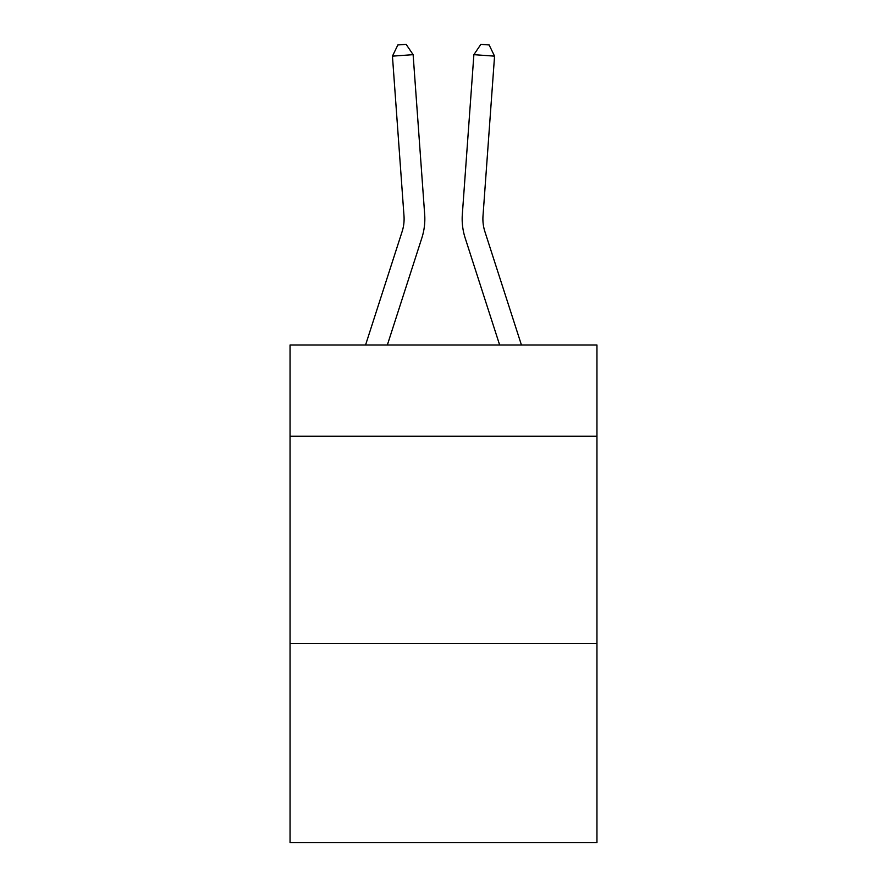 <?xml version="1.0" encoding="UTF-8"?>
<svg xmlns="http://www.w3.org/2000/svg" width="887" height="887" viewBox="0 0 887 887"><rect width="100%" height="100%" fill="white"/><g stroke="black" fill="none" stroke-linecap="round" stroke-linejoin="round"><path stroke-width="1.33" d="M596.951 436.227L596.951 344.988L290.049 344.988L290.049 436.227L596.951 436.227L596.951 842.65L290.049 842.65L290.049 436.227M596.951 643.585L290.049 643.585M365.566 344.988L402.099 231.64A41.467 41.467 -37.3 0 0 403.995 215.918L392.442 56.147L413.12 54.661L424.673 214.421A62.212 62.212 159.5 0 1 421.835 238.004L387.353 344.988M484.901 231.64A41.467 41.467 20.5 0 1 483.005 215.918A41.467 41.467 20.5 0 0 484.901 231.64A41.467 41.467 20.5 0 1 483.005 215.918A41.467 41.467 20.5 0 0 484.901 231.64A41.467 41.467 20.5 0 1 483.005 215.918A41.467 41.467 20.5 0 0 484.901 231.64A41.467 41.467 20.5 0 1 483.005 215.918A41.467 41.467 20.5 0 0 484.901 231.64A41.467 41.467 20.5 0 1 483.005 215.918A41.467 41.467 20.5 0 0 484.901 231.64A41.467 41.467 20.5 0 1 483.005 215.918A41.467 41.467 20.5 0 0 484.901 231.64A41.467 41.467 20.5 0 1 483.005 215.918A41.467 41.467 20.5 0 0 484.901 231.64A41.467 41.467 20.5 0 1 483.005 215.918A41.467 41.467 20.5 0 0 484.901 231.64L521.434 344.988L484.901 231.64A41.467 41.467 37.3 0 1 483.005 215.918L494.558 56.147L473.88 54.661L462.327 214.421A62.212 62.212 -159.5 0 0 465.165 238.004L499.647 344.988M402.099 231.64A41.467 41.467 -20.5 0 0 403.995 215.918A41.467 41.467 -20.5 0 1 402.099 231.64A41.467 41.467 -20.5 0 0 403.995 215.918A41.467 41.467 -20.5 0 1 402.099 231.64A41.467 41.467 -20.5 0 0 403.995 215.918A41.467 41.467 -20.5 0 1 402.099 231.64A41.467 41.467 -20.5 0 0 403.995 215.918A41.467 41.467 -20.5 0 1 402.099 231.64A41.467 41.467 -20.5 0 0 403.995 215.918A41.467 41.467 -20.5 0 1 402.099 231.64A41.467 41.467 -20.5 0 0 403.995 215.918A41.467 41.467 -20.5 0 1 402.099 231.64A41.467 41.467 -20.5 0 0 403.995 215.918A41.467 41.467 -20.5 0 1 402.099 231.64A41.467 41.467 -20.5 0 0 403.995 215.918A41.467 41.467 -20.5 0 1 402.099 231.64M473.88 54.661L462.327 214.421L473.88 54.661L462.327 214.421L473.88 54.661L462.327 214.421L473.88 54.661L462.327 214.421L473.88 54.661L462.327 214.421L473.88 54.661L462.327 214.421L473.88 54.661L462.327 214.421L473.88 54.661L462.327 214.421L473.88 54.661L480.865 44.35L489.136 44.949L494.558 56.147M392.442 56.147L397.864 44.949L406.135 44.35L413.12 54.661"/></g></svg>
